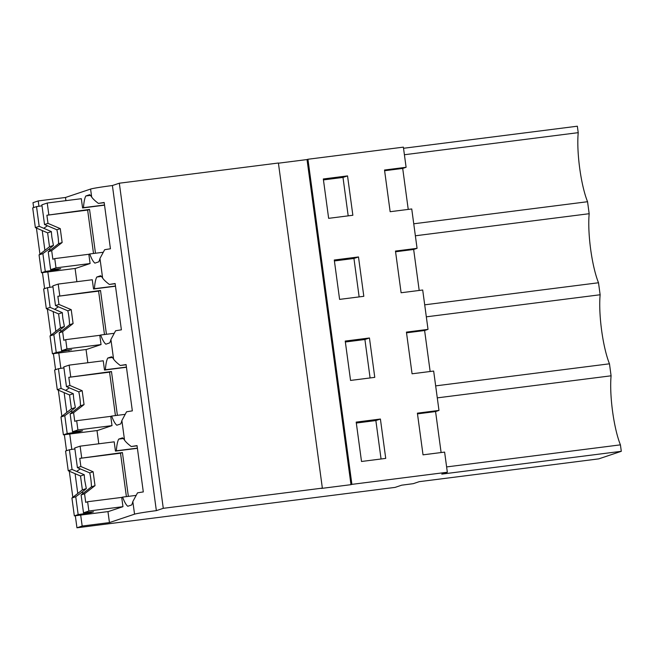 <?xml version="1.0" encoding="UTF-8"?>
<svg xmlns="http://www.w3.org/2000/svg" width="654" height="654" viewBox="0 0 654 654"><rect width="100%" height="100%" fill="white"/><g stroke="black" fill="none" stroke-linecap="round" stroke-linejoin="round"><path stroke-width="0.98" d="M350.985 484.671L351.893 484.369L307.936 159.257L307.028 159.56L350.985 484.671L321.441 488.424L322.357 488.121L278.4 163.01L119.322 183.21L163.279 508.321L156.355 510.643A18.704 0.736 172.3 0 0 134.544 514.167L109.447 522.579L107.959 511.608M307.028 159.56L278.424 163.198M307.936 159.257L403.379 147.142L406.101 167.285L384.519 170.024L390.152 211.708L411.742 208.961L417.064 248.332L395.474 251.071L401.106 292.755L422.697 290.008L425.206 308.533L428.018 329.371L406.428 332.118L412.069 373.794L433.659 371.055L438.981 410.418L417.391 413.164L423.024 454.841L444.614 452.102L447.336 472.245L351.893 484.369M380.407 419.034L356.193 422.108L361.515 461.479L385.729 458.397L380.407 419.034L375.862 420.555L381.061 458.994M358.49 256.948L334.276 260.022L339.598 299.385L363.812 296.311L358.49 256.948L353.945 258.469L359.144 296.9M369.445 337.987L374.775 377.358L350.552 380.432L345.23 341.069L369.445 337.987L364.907 339.516L370.099 377.947M347.536 175.901L352.858 215.264L328.643 218.338L323.321 178.975L347.536 175.901L342.99 177.422L348.19 215.861M417.064 248.332L413.655 249.468L419.198 290.458M428.018 329.371L424.609 330.515L430.152 371.497M438.981 410.418L435.572 411.562L441.115 452.543M447.336 472.245L441.777 474.109L621.3 451.309L620.425 444.851L446.617 466.923M406.101 167.285L402.701 168.43L408.235 209.411M413.655 249.468L395.572 251.774M424.609 330.515L406.526 332.821M435.572 411.562L417.481 413.868M437.281 397.869L611.089 375.805L610.125 368.643L609.471 363.804L435.662 385.876M620.425 444.851A45.314 9.115 82.8 0 1 611.089 375.805M426.326 316.83L600.135 294.758L598.508 282.757L424.699 304.829M609.471 363.804A45.314 9.115 82.8 0 1 600.135 294.758M415.364 235.783L589.172 213.711L588.208 206.558L587.554 201.718L413.745 223.791M598.508 282.757A45.314 9.115 82.8 0 1 589.172 213.711M404.409 154.736L578.218 132.664L577.343 126.206L403.534 148.278M587.554 201.718A45.314 9.115 82.8 0 1 578.218 132.664M402.701 168.43L384.609 170.727M109.447 522.579L82.175 526.045L76.951 527.794L395.09 487.394L401.703 485.178L413.263 483.666L419.23 481.671L598.753 458.871L621.3 451.309M102.907 252.297L89.745 253.973A42.387 8.527 -97.2 0 0 94.912 263.129L98.754 261.845A42.396 8.527 -97.2 0 0 99.964 258.436L102.621 278.073C103.847 279.871 106.095 281.997 109.349 284.449A18.704 0.736 172.3 0 1 115.129 283.525L121.391 329.837A18.704 0.736 172.3 0 0 115.611 330.761L110.927 339.475L113.575 359.12C114.81 360.918 117.05 363.044 120.303 365.488A18.704 0.736 172.3 0 1 126.083 364.564L132.345 410.876A18.704 0.736 172.3 0 0 126.565 411.799L121.881 420.522L124.538 440.158C125.764 441.965 128.004 444.082 131.266 446.535A18.704 0.736 172.3 0 1 137.046 445.611L143.308 491.922A18.704 0.736 172.3 0 0 137.528 492.846L132.836 501.569L134.544 514.167M65.915 200.655L65.49 197.475L90.587 189.063A18.704 0.736 172.3 0 1 112.398 185.532L156.355 510.643M90.587 189.063L91.666 197.026C92.893 198.824 95.132 200.95 98.394 203.402A18.704 0.736 172.3 0 1 104.174 202.478L110.436 248.79A18.704 0.736 172.3 0 0 104.656 249.714L99.964 258.436M135.787 495.43L122.617 497.105A42.387 8.527 -97.2 0 0 127.783 506.27L131.626 504.978A42.396 8.527 -97.2 0 0 132.836 501.569M122.617 497.105L121.709 497.408L122.96 506.67L108.425 511.542L74.335 515.875L78.161 514.592L75.75 496.729L71.924 498.013L82.379 489.887L80.507 475.989L68.237 470.749L72.063 469.466L69.398 449.756L74.875 448.946M124.538 440.158A42.396 8.527 -97.2 0 0 122.551 437.828L118.709 439.112A42.387 8.527 -97.2 0 0 116.355 450.794L115.447 451.096L114.197 441.834L80.107 446.167L74.744 447.965L77.409 467.675L80.867 466.515L93.13 471.763L89.745 472.891A15.385 3.09 -97.2 0 1 90.8 478.834A15.385 3.09 -97.2 0 1 91.437 486.854L95.01 485.652L93.13 471.763M67.207 433.545L64.787 415.691L60.969 416.966L63.381 434.828L67.207 433.545L79.878 431.665L82.6 430.749L72.553 431.754L77.916 429.956L112.006 425.623L110.755 416.361L111.662 416.058A42.387 8.527 -97.2 0 0 116.829 425.223L120.671 423.931A42.396 8.527 -97.2 0 0 121.881 420.522M112.006 425.623L97.471 430.504L63.381 434.828M113.575 359.12A42.396 8.527 -97.2 0 0 111.589 356.782L107.747 358.065A42.387 8.527 -97.2 0 0 105.4 369.747L104.493 370.05L103.242 360.787L69.152 365.12L63.79 366.919L66.455 386.628L69.913 385.476L82.175 390.716L78.791 391.852A15.385 3.09 -97.2 0 1 79.845 397.787A15.385 3.09 -97.2 0 1 80.483 405.807L84.055 404.605L82.175 390.716M56.244 352.506L53.832 334.644L50.006 335.927L52.426 353.781L56.244 352.506L71.646 349.71L61.59 350.707L66.961 348.909L101.043 344.584L99.792 335.322L100.7 335.012A42.387 8.527 -97.2 0 0 105.866 344.176L109.708 342.884A42.396 8.527 -97.2 0 0 110.927 339.475M101.043 344.584L86.508 349.457L52.426 353.781M102.621 278.073A42.396 8.527 -97.2 0 0 100.634 275.735L96.792 277.026A42.387 8.527 -97.2 0 0 94.438 288.7L93.53 289.011L92.279 279.748L58.198 284.073L52.827 285.872L55.492 305.59L58.95 304.429L71.221 309.669L67.828 310.805A15.385 3.09 -97.2 0 1 68.891 316.74A15.385 3.09 -97.2 0 1 69.52 324.76L73.093 323.558L71.221 309.669M89.745 253.973L88.838 254.275L90.088 263.537L75.553 268.41L41.464 272.743L45.289 271.459L42.87 253.597L39.052 254.88L49.508 246.754L47.628 232.857L35.365 227.617L39.191 226.333L36.526 206.623L42.003 205.806M91.666 197.026A42.396 8.527 -97.2 0 0 89.672 194.688L85.829 195.979A42.387 8.527 -97.2 0 0 83.483 207.661L82.576 207.964L81.325 198.702L47.235 203.026L41.872 204.825L44.537 224.543L47.995 223.382L60.258 228.622L56.873 229.758A15.385 3.09 -97.2 0 1 57.928 235.702A15.385 3.09 -97.2 0 1 58.566 243.713L62.138 242.52L60.258 228.622M98.787 443.796L97.005 430.561M87.832 362.749L86.042 349.514M76.878 281.702L75.087 268.467M38.938 206.263L38.218 200.933L65.49 197.475M82.175 526.045L80.687 515.066M77.769 493.468L75.096 473.684M71.809 449.396L69.733 434.019M66.814 412.429L64.133 392.637M60.855 368.349L58.778 352.98M55.852 331.382L53.178 311.59M49.892 287.31L47.816 271.933M44.897 250.335L42.224 230.543M33.656 207.58L32.994 202.691L38.218 200.933M76.951 527.794L75.324 515.753M72.831 497.31L69.299 471.207M66.528 450.72L64.362 434.706M61.868 416.263L58.337 390.16M55.574 369.673L53.407 353.659M50.914 335.224L47.382 309.113M44.611 288.627L42.445 272.612M39.951 254.177L36.428 228.066M115.153 283.705L109.349 284.449M126.108 364.752L120.303 365.488M137.07 445.799L131.266 446.535M104.199 202.666L98.394 203.402M323.444 179.907L342.99 177.422M345.361 341.993L364.907 339.516M334.398 260.954L353.945 258.469M356.316 423.04L375.862 420.555M90.432 195.391L85.829 195.979M104.509 204.988L83.483 207.661M82.576 207.964L104.534 205.176M96.792 277.026L101.395 276.438M115.472 286.035L94.438 288.7M93.53 289.011L115.496 286.223M100.7 335.012L113.87 333.344M107.747 358.065L112.349 357.485M126.426 367.082L105.4 369.747M104.493 370.05L126.451 367.262M111.662 416.058L124.824 414.391M123.304 438.532L118.709 439.112M137.381 448.121L116.355 450.794M115.447 451.096L137.405 448.309M112.398 185.532L119.322 183.21M322.357 488.121L163.279 508.321M91.437 486.854L81.096 494.939L84.554 493.778L95.01 485.652M78.161 514.592L90.832 512.711L93.563 511.796L83.508 512.801L88.879 511.003L87.62 501.741L85.715 502.378L84.554 493.778M80.867 466.515L79.763 458.38L120.524 453.206L126.394 496.623M77.409 467.675L89.745 472.891M72.063 469.466L84.252 474.739A15.385 3.09 -97.2 0 0 84.824 480.837L86.32 488.563L82.379 489.887M76.951 471.199L80.066 469.057M75.75 496.729L81.611 492.462L83.434 492.977M81.611 492.462L86.32 488.563M83.508 512.801L81.096 494.939M121.709 497.408L87.62 501.741M79.763 458.38L122.429 452.568L128.347 496.378M122.429 452.568L120.524 453.206M81.676 457.743L80.107 446.167M84.252 474.739L80.507 475.989M90.832 512.711L90.751 512.074M88.879 511.003L122.96 506.67M69.398 449.756L65.572 451.039L68.237 470.749M71.924 498.013L74.335 515.875M80.483 405.807L70.133 413.892L73.591 412.731L84.055 404.605M77.916 429.956L76.665 420.694L74.76 421.331L73.591 412.731M69.913 385.476L68.809 377.333L109.561 372.159L115.431 415.584M66.455 386.628L78.791 391.852M61.1 388.427L73.297 393.692A15.385 3.09 -97.2 0 0 73.869 399.79L75.365 407.524L71.425 408.84L69.545 394.951L57.282 389.702L61.1 388.427L58.435 368.709L63.92 367.9M65.989 390.152L69.111 388.01M64.787 415.691L70.657 411.415L72.471 411.93M70.657 411.415L75.365 407.524M72.553 431.754L70.133 413.892M110.755 416.361L76.665 420.694M68.809 377.333L111.466 371.521L117.393 415.331M111.466 371.521L109.561 372.159M70.714 376.696L69.152 365.12M73.297 393.692L69.545 394.951M60.969 416.966L71.425 408.84M79.878 431.665L79.788 431.035M58.435 368.709L54.617 369.992L57.282 389.702M69.52 324.76L59.179 332.845L62.637 331.692L73.093 323.558M66.961 348.909L65.711 339.647L63.798 340.284L62.637 331.692M58.95 304.429L57.854 296.295L98.607 291.12L104.477 334.537M55.492 305.59L67.828 310.805M50.145 307.38L62.343 312.645A15.385 3.09 -97.2 0 0 62.907 318.743L64.403 326.477L60.47 327.793L58.59 313.904L46.32 308.663L50.145 307.38L47.48 287.67L52.958 286.853M55.034 309.105L58.157 306.963M59.694 330.368L61.517 330.883M53.832 334.644L64.403 326.477M61.59 350.707L59.179 332.845M99.792 335.322L65.711 339.647M57.854 296.295L100.512 290.474L106.438 334.284M100.512 290.474L98.607 291.12M59.759 295.649L58.198 284.073M62.343 312.645L58.59 313.904M50.006 335.927L60.47 327.793M68.915 350.618L68.834 349.988M47.48 287.67L43.654 288.945L46.32 308.663M58.566 243.713L48.224 251.806L51.682 250.646L62.138 242.52M45.289 271.459L57.961 269.579L60.691 268.663L50.636 269.661L55.999 267.862L54.748 258.6L52.843 259.246L51.682 250.646M47.995 223.382L46.892 215.248L87.644 210.073L93.514 253.49M44.537 224.543L56.873 229.758M39.191 226.333L51.38 231.598A15.385 3.09 -97.2 0 0 51.952 237.704L53.448 245.43L49.508 246.754M44.071 228.066L47.194 225.924M42.87 253.597L48.739 249.329L50.562 249.836M48.739 249.329L53.448 245.43M50.636 269.661L48.224 251.806M88.838 254.275L54.748 258.6M46.892 215.248L89.557 209.435L95.476 253.245M89.557 209.435L87.644 210.073M48.805 214.61L47.235 203.026M51.38 231.598L47.628 232.857M57.961 269.579L57.879 268.941M55.999 267.862L90.088 263.537M36.526 206.623L32.7 207.907L35.365 227.617M39.052 254.88L41.464 272.743"/></g></svg>
